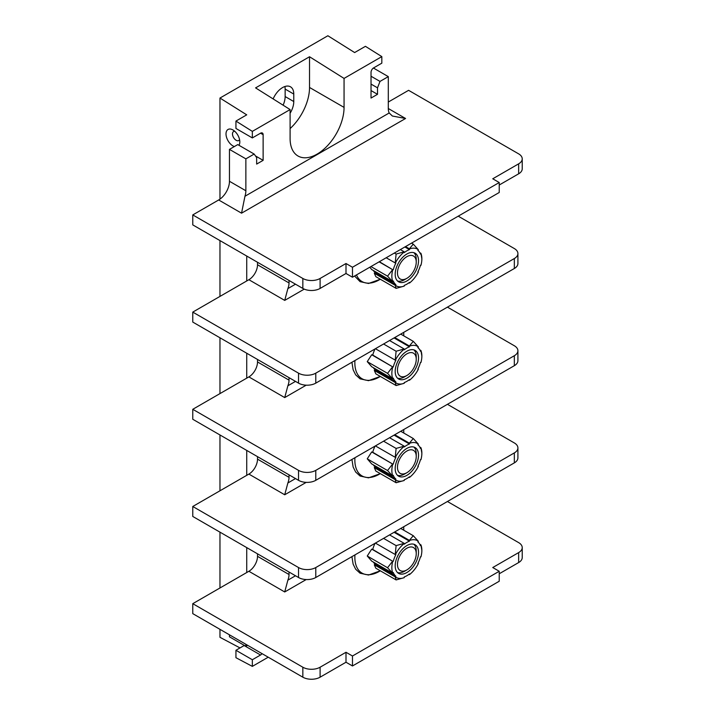 <?xml version="1.0" encoding="UTF-8"?>
<svg xmlns="http://www.w3.org/2000/svg" width="715" height="715" viewBox="0 0 715 715"><rect width="100%" height="100%" fill="white"/><g stroke="black" fill="none" stroke-linecap="round" stroke-linejoin="round"><path stroke-width="1.07" d="M388.299 108.519L405.566 118.484L392.374 116.027L389.201 112.979A15.256 8.812 -60 0 1 388.299 108.519L388.299 76.621L380.005 81.412L377.511 87.829L377.511 94.308L371.031 98.053L371.031 72.385A3.664 2.118 -60 0 1 373.623 67.898L381.828 63.161L381.828 56.619L365.428 46.323L354.631 52.553L327.872 35.75L219.97 98.044L246.729 114.847L235.941 121.076L252.341 131.372L252.341 137.923L260.537 133.187A3.664 2.118 -60 0 1 262.369 133.008A3.664 2.118 -60 0 1 263.129 134.679L263.129 160.348L256.658 164.084L256.658 157.604L254.165 154.065L237.764 144.591L229.461 149.381L229.461 181.279L245.862 190.753L245.862 158.855L254.165 154.065M381.828 56.619L344.058 78.418L344.058 107.393L309.532 87.462A38.154 22.022 -60 0 1 290.102 128.575M389.201 112.979L244.959 196.259A15.256 8.812 120 0 0 245.862 190.753M309.532 87.462L309.532 56.744L255.577 87.891L290.102 109.574L252.341 131.372M290.102 109.574L290.102 138.54A38.154 22.022 120 0 0 298.003 156.004A38.154 22.022 120 0 0 327.407 145.788A38.154 22.022 120 0 0 344.058 107.393M309.532 56.744L344.058 78.418M290.102 113.238A15.873 9.161 120 0 0 293.776 101.539L293.776 94.058A15.873 9.161 120 0 0 290.487 86.801A15.873 9.161 120 0 0 273.139 98.92M235.941 121.076L235.941 128.45L252.341 137.923M263.129 160.348L255.478 155.933M289.03 280.459L289.03 282.952A12.209 7.052 -60 0 1 287.868 288.61L284.713 300.398L248.883 279.717L246.729 280.959L246.729 256.042M298.521 470.354A12.209 7.052 0 0 0 315.789 470.354L514.335 355.721A12.209 7.052 0 0 0 517.91 350.734L517.91 360.709A12.209 7.052 180 0 1 514.335 365.687L315.789 480.319A12.209 7.052 180 0 1 298.521 480.319L298.521 470.354L192.773 409.302L246.729 378.146L246.729 353.228M289.03 474.84L289.03 477.325A12.209 7.052 -60 0 1 287.868 482.983L284.713 494.771L248.883 474.09L246.729 475.332L246.729 450.414M518.652 552.588A12.209 7.052 0 0 0 522.227 547.601L522.227 557.575A12.209 7.052 180 0 1 518.652 562.553L518.652 552.588L492.751 567.54L499.231 571.276L352.477 656.004L345.997 652.268L345.997 662.233L320.106 677.185A12.209 7.052 180 0 1 302.838 677.185L302.838 667.22L192.773 603.675L246.729 572.527L246.729 547.601M219.97 629.343L219.97 637.315L240.017 647.915M219.97 587.971L219.97 532.157M219.97 490.785L219.97 434.961M219.97 393.599L219.97 337.775M219.97 296.412L219.97 240.589M219.97 199.136L219.97 98.044M234.368 146.557A9.769 5.64 60 0 1 226.012 133.937A9.769 5.64 60 0 1 232.911 129.942A9.769 5.64 60 0 1 239.82 141.91A9.769 5.64 60 0 1 238.953 145.279M518.652 163.833A12.209 7.052 0 0 0 522.227 158.855L522.227 168.82A12.209 7.052 180 0 1 518.652 173.808L518.652 163.833L492.751 178.786L499.231 182.531L352.477 267.249L345.997 263.513L345.997 273.488L320.106 288.431A12.209 7.052 180 0 1 302.838 288.431L302.838 278.466L192.773 214.92L218.674 199.968A15.256 8.812 120 0 0 229.461 181.279M192.773 214.92L192.773 224.894L302.838 288.431M245.862 158.855L229.461 149.381M244.959 196.259L241.545 213.177L218.674 199.968M302.838 278.466A12.209 7.052 0 0 0 320.106 278.466L345.997 263.513M388.299 102.039L408.587 90.322L518.652 153.868A12.209 7.052 0 0 1 522.227 158.855M352.477 267.249L352.477 277.223L345.997 273.488M499.231 182.531L499.231 192.496L352.477 277.223M518.652 173.808L499.231 185.015M377.511 94.308L371.031 90.573M377.511 87.829L371.031 84.093M380.005 81.412L371.031 76.237M388.299 76.621L373.418 68.023M257.516 262.271L257.516 264.764A12.209 7.052 120 0 1 248.883 279.717M458.226 216.171L514.335 248.561A12.209 7.052 0 0 1 517.91 253.548L517.91 263.513A12.209 7.052 180 0 1 514.335 268.5L315.789 383.133A12.209 7.052 180 0 1 298.521 383.133L192.773 322.081L192.773 312.106L246.729 280.959M298.521 383.133L298.521 373.159A12.209 7.052 0 0 0 315.789 373.159L514.335 258.535A12.209 7.052 0 0 0 517.91 253.548M298.521 373.159L192.773 312.106M374.294 273.228L375.831 276.651L396.119 288.368L395.207 285.303L374.294 273.228L375.33 272.781A20.404 11.78 -60 0 1 373.418 270.538M369.771 267.231L371.702 269.546L392.615 281.621L393.277 280.95A20.404 11.78 -60 0 0 395.86 284.633L395.207 285.303M417.971 271.718L418.355 271.986A21.209 12.244 -60 0 1 409.454 283.069L409.454 282.398A20.404 11.78 -60 0 1 404.27 285.383L404.19 286.107L396.119 288.368M375.33 272.781L395.86 284.633M392.615 281.621L387.548 276.16L370.924 266.57M387.548 276.16L392.615 269.644L379.111 261.842M379.352 261.708L392.615 269.644M393.277 269.743A20.404 11.78 -60 0 1 395.86 263.066L395.359 263.022A21.209 12.244 -60 0 1 404.27 251.939L404.27 252.609A20.404 11.78 -60 0 1 409.454 249.624L404.869 246.97M395.359 263.022L386.18 257.757M395.207 262.968L396.119 254.057L394.367 253.039M396.119 254.057L404.19 251.796L400.355 249.58M409.454 283.069L408.873 282.836M404.27 286.054A21.209 12.244 -60 0 1 395.359 285.258M392.767 269.698A21.209 12.244 120 0 0 392.767 281.576M405.53 246.586L409.364 248.802L409.454 249.624M409.454 248.945A21.209 12.244 -60 0 1 418.355 249.741L413.279 244.146L411.518 243.136M418.355 271.986L417.855 271.941A20.404 11.78 -60 0 0 420.447 265.265L420.947 265.31A21.209 12.244 120 0 0 421.859 258.848A21.209 12.244 120 0 0 420.947 253.432L420.447 254.057A20.404 11.78 -60 0 0 417.855 250.375L418.355 249.741M418.534 260.76A16.517 9.536 120 0 0 415.111 253.199A16.517 9.536 120 0 0 402.393 257.623A16.517 9.536 120 0 0 395.181 274.247A16.517 9.536 120 0 0 398.604 281.799A16.517 9.536 120 0 0 411.331 277.375A16.517 9.536 120 0 0 418.534 260.76M409.364 248.802L413.279 244.146M420.947 253.432L419.768 252.618M420.938 253.289L421.859 258.848M416.246 262.083A13.272 7.668 -60 0 1 406.862 278.341A13.272 7.668 -60 0 1 397.469 272.924A13.272 7.668 120 0 1 406.862 256.667A13.272 7.668 120 0 1 416.246 262.083L416.246 259.438A16.517 9.536 120 0 0 413.896 252.681M397.54 281.004A16.517 9.536 120 0 0 404.574 279.663L406.862 278.341M289.03 377.645L289.03 380.139A12.209 7.052 -60 0 1 287.868 385.796L284.713 397.585L248.883 376.903L246.729 378.146M257.516 359.457L257.516 361.951A12.209 7.052 120 0 1 248.883 376.903M447.429 307.128L514.335 345.756A12.209 7.052 0 0 1 517.91 350.734M298.521 480.319L192.773 419.267L192.773 409.302M257.516 456.644L257.516 459.137A12.209 7.052 120 0 1 248.883 474.09M447.429 404.315L514.335 442.943A12.209 7.052 0 0 1 517.91 447.921L517.91 457.895A12.209 7.052 180 0 1 514.335 462.873L315.789 577.505A12.209 7.052 180 0 1 298.521 577.505L192.773 516.453L192.773 506.488L246.729 475.332M298.521 577.505L298.521 567.54A12.209 7.052 0 0 0 315.789 567.54L514.335 452.908A12.209 7.052 0 0 0 517.91 447.921M298.521 567.54L192.773 506.488M374.294 467.61L375.831 471.033L396.119 482.741L395.207 479.685L374.294 467.61L375.33 467.154A20.404 11.78 -60 0 1 373.418 464.911M392.615 475.993L387.548 470.542L392.615 464.017L371.702 451.943L367.251 458.824L371.702 463.919L392.615 475.993L393.277 475.323A20.404 11.78 -60 0 0 395.86 479.014L395.207 479.685M371.702 451.943L372.738 452.264A20.404 11.78 -60 0 1 375.071 446.089M417.971 466.1L418.355 466.359A21.209 12.244 -60 0 1 409.454 477.441L409.454 476.771A20.404 11.78 -60 0 1 404.27 479.765L404.19 480.48L396.119 482.741M375.33 467.154L395.86 479.014M387.548 470.542L367.251 458.824M372.738 452.264L392.615 464.017M393.277 464.115A20.404 11.78 -60 0 1 395.86 457.439L395.359 457.394A21.209 12.244 -60 0 1 404.27 446.312L404.27 446.982A20.404 11.78 -60 0 1 409.454 443.997L394.072 435.122M395.359 457.394L375.393 445.91M395.207 457.341L396.119 448.43L383.571 441.182M396.119 448.43L404.19 446.169L389.559 437.723M409.454 477.441L408.873 477.209M404.27 480.435A21.209 12.244 -60 0 1 395.359 479.64M392.767 464.071A21.209 12.244 120 0 0 392.767 475.949M394.743 434.738L409.364 443.175L409.454 443.997M409.454 443.327A21.209 12.244 -60 0 1 418.355 444.122L413.279 438.518L400.731 431.279M418.355 466.359L417.855 466.314A20.404 11.78 -60 0 0 420.447 459.638L420.947 459.682A21.209 12.244 120 0 0 421.859 453.221A21.209 12.244 120 0 0 420.947 447.805L420.447 448.43A20.404 11.78 -60 0 0 417.855 444.748L418.355 444.122M418.534 455.133A16.517 9.536 120 0 0 415.111 447.581A16.517 9.536 120 0 0 402.393 452.005A16.517 9.536 120 0 0 395.181 468.62A16.517 9.536 120 0 0 398.604 476.181A16.517 9.536 120 0 0 411.331 471.757A16.517 9.536 120 0 0 418.534 455.133M409.364 443.175L413.279 438.518M420.947 447.805L419.768 446.991M420.938 447.662L421.859 453.221M416.246 456.456A13.272 7.668 -60 0 1 406.862 472.722A13.272 7.668 -60 0 1 397.469 467.297A13.272 7.668 120 0 1 406.862 451.04A13.272 7.668 120 0 1 416.246 456.456L416.246 453.819A16.517 9.536 120 0 0 413.896 447.054M397.54 475.377A16.517 9.536 120 0 0 404.574 474.036L406.862 472.722M289.03 572.027L289.03 574.52A12.209 7.052 -60 0 1 287.868 580.169L284.713 591.957L248.883 571.276L246.729 572.527M257.516 553.83L257.516 556.324A12.209 7.052 120 0 1 248.883 571.276M447.429 501.501L518.652 542.622A12.209 7.052 0 0 1 522.227 547.601M345.997 652.268L320.106 667.22A12.209 7.052 0 0 1 302.838 667.22M262.021 653.617A3.664 2.118 -60 0 1 260.537 655.012L252.341 659.739L252.341 666.38L268.223 657.201M247.596 645.288L245.862 646.288L245.862 644.295M260.537 655.012L244.137 645.538L235.941 650.275L235.941 657.702L252.341 666.38M283.104 105.177A15.873 9.161 120 0 0 285.142 96.552L285.142 89.08A15.873 9.161 120 0 0 284.892 86.515M235.941 650.275L252.341 659.739M192.773 603.675L192.773 613.64L302.838 677.185M245.862 646.288L229.461 636.815L229.461 634.822M352.477 656.004L352.477 665.969L345.997 662.233M499.231 571.276L499.231 581.241L352.477 665.969M518.652 562.553L499.231 573.77M374.294 564.796L375.831 568.219L396.119 579.928L395.207 576.871L374.294 564.796L375.33 564.341A20.404 11.78 -60 0 1 373.418 562.097M392.615 573.18L387.548 567.728L392.615 561.203L371.702 549.129L367.251 556.011L371.702 561.114L392.615 573.18L393.277 572.518A20.404 11.78 -60 0 0 395.86 576.201L395.207 576.871M371.702 549.129L372.738 549.451A20.404 11.78 -60 0 1 375.071 543.275M417.971 563.286L418.355 563.545A21.209 12.244 -60 0 1 409.454 574.628L409.454 573.957A20.404 11.78 -60 0 1 404.27 576.951L404.19 577.666L396.119 579.928M375.33 564.341L395.86 576.201M387.548 567.728L367.251 556.011M372.738 549.451L392.615 561.203M393.277 561.302A20.404 11.78 -60 0 1 395.86 554.634L395.359 554.59A21.209 12.244 -60 0 1 404.27 543.498L404.27 544.178A20.404 11.78 -60 0 1 409.454 541.183L394.072 532.309M395.359 554.59L375.393 543.096M395.207 554.527L396.119 545.617L383.571 538.368M396.119 545.617L404.19 543.355L389.559 534.909M409.454 574.628L408.873 574.395M404.27 577.622A21.209 12.244 -60 0 1 395.359 576.826M392.767 561.257A21.209 12.244 120 0 0 392.767 573.144M394.743 531.924L409.364 540.37L409.454 541.183M409.454 540.513A21.209 12.244 -60 0 1 418.355 541.309L413.279 535.714L400.731 528.465M418.355 563.545L417.855 563.5A20.404 11.78 -60 0 0 420.447 556.824L420.947 556.869A21.209 12.244 120 0 0 421.859 550.407A21.209 12.244 120 0 0 420.947 544.991L420.447 545.617A20.404 11.78 -60 0 0 417.855 541.934L418.355 541.309M418.534 552.329A16.517 9.536 120 0 0 415.111 544.767A16.517 9.536 120 0 0 402.393 549.192A16.517 9.536 120 0 0 395.181 565.806A16.517 9.536 120 0 0 398.604 573.367A16.517 9.536 120 0 0 411.331 568.943A16.517 9.536 120 0 0 418.534 552.329M409.364 540.37L413.279 535.714M420.947 544.991L419.768 544.178M420.938 544.857L421.859 550.407M416.246 553.642A13.272 7.668 -60 0 1 406.862 569.909A13.272 7.668 -60 0 1 397.469 564.484A13.272 7.668 120 0 1 406.862 548.226A13.272 7.668 120 0 1 416.246 553.642L416.246 551.006A16.517 9.536 120 0 0 413.896 544.24M397.54 572.572A16.517 9.536 120 0 0 404.574 571.231L406.862 569.909M374.294 370.424L375.831 373.838L396.119 385.555L395.207 382.489L374.294 370.424L375.33 369.968A20.404 11.78 -60 0 1 373.418 367.725M392.615 378.807L387.548 373.346L392.615 366.831L371.702 354.756L367.251 361.638L371.702 366.732L392.615 378.807L393.277 378.137A20.404 11.78 -60 0 0 395.86 381.828L395.207 382.489M371.702 354.756L372.738 355.078A20.404 11.78 -60 0 1 375.071 348.902M417.971 368.913L418.355 369.172A21.209 12.244 -60 0 1 409.454 380.255L409.454 379.585A20.404 11.78 -60 0 1 404.27 382.579L404.19 383.294L396.119 385.555M375.33 369.968L395.86 381.828M387.548 373.346L367.251 361.638M372.738 355.078L392.615 366.831M393.277 366.929A20.404 11.78 -60 0 1 395.86 360.253L395.359 360.208A21.209 12.244 -60 0 1 404.27 349.126L404.27 349.796A20.404 11.78 -60 0 1 409.454 346.811L394.072 337.936M395.359 360.208L375.393 348.714M395.207 360.154L396.119 351.244L383.571 343.995M396.119 351.244L404.19 348.983L389.559 340.537M409.454 380.255L408.873 380.023M404.27 383.249A21.209 12.244 -60 0 1 395.359 382.454M392.767 366.884A21.209 12.244 120 0 0 392.767 378.762M394.743 337.552L409.364 345.989L409.454 346.811M409.454 346.14A21.209 12.244 -60 0 1 418.355 346.936L413.279 341.332L400.731 334.093M418.355 369.172L417.855 369.128A20.404 11.78 -60 0 0 420.447 362.451L420.947 362.496A21.209 12.244 120 0 0 421.859 356.034A21.209 12.244 120 0 0 420.947 350.618L420.447 351.244A20.404 11.78 -60 0 0 417.855 347.562L418.355 346.936M418.534 357.947A16.517 9.536 120 0 0 415.111 350.395A16.517 9.536 120 0 0 402.393 354.819A16.517 9.536 120 0 0 395.181 371.434A16.517 9.536 120 0 0 398.604 378.995A16.517 9.536 120 0 0 411.331 374.571A16.517 9.536 120 0 0 418.534 357.947M409.364 345.989L413.279 341.332M420.947 350.618L419.768 349.805M420.938 350.475L421.859 356.034M416.246 359.27A13.272 7.668 -60 0 1 406.862 375.527A13.272 7.668 -60 0 1 397.469 370.111A13.272 7.668 120 0 1 406.862 353.854A13.272 7.668 120 0 1 416.246 359.27L416.246 356.633A16.517 9.536 120 0 0 413.896 349.867M397.54 378.19A16.517 9.536 120 0 0 404.574 376.85L406.862 375.527M239.561 139.586A5.193 2.994 60 0 1 238.747 140.542A5.193 2.994 60 0 1 234.752 139.157A5.193 2.994 60 0 1 232.482 133.937A5.193 2.994 60 0 1 233.555 131.56A5.193 2.994 60 0 1 234.797 131.328M260.537 133.187L263.129 134.679M405.566 118.484L241.545 213.177M320.106 288.431L320.106 278.466M289.03 282.952L257.516 264.764M304.233 289.128L284.713 300.398M287.868 288.61L295.501 284.204M380.3 279.234A34.579 19.966 -60 0 1 379.308 279.833A34.579 19.966 120 0 1 356.481 274.909M289.03 380.139L257.516 361.951M287.868 385.796L295.501 381.39M306.208 385.171L284.713 397.585M289.03 477.325L257.516 459.137M306.208 482.366L284.713 494.771M287.868 482.983L295.501 478.576M403.671 429.581A34.579 19.966 -60 0 1 403.734 433.013L403.734 429.545M380.3 473.607A34.579 19.966 -60 0 1 379.308 474.206A34.579 19.966 120 0 1 354.935 457.716M289.03 574.52L257.516 556.324M287.868 580.169L295.501 575.763M306.208 579.552L284.713 591.957M293.776 94.058L285.142 89.08M293.776 101.539L285.142 96.552M320.106 677.185L320.106 667.22M403.671 526.767A34.579 19.966 -60 0 1 403.734 530.199L403.734 526.732M380.3 570.793A34.579 19.966 -60 0 1 379.308 571.392A34.579 19.966 120 0 1 354.935 554.903M315.789 577.505L315.789 567.54M514.335 452.908L514.335 462.873M315.789 480.319L315.789 470.354M514.335 355.721L514.335 365.687M403.671 332.395A34.579 19.966 -60 0 1 403.734 335.827L403.734 332.359M380.3 376.421A34.579 19.966 -60 0 1 379.308 377.019A34.579 19.966 120 0 1 354.935 360.53M315.789 383.133L315.789 373.159M514.335 258.535L514.335 268.5M354.595 275.999L360.074 281.656L368.556 283.48L380.326 279.252M351.923 459.459L353.13 466.975L355.659 472.025L360.074 476.029L368.556 477.852L380.326 473.625M351.923 556.645L353.13 564.162L355.659 569.22L360.074 573.216L368.556 575.039L380.326 570.811M351.923 362.264L353.13 369.789L355.659 374.839L360.074 378.843L368.556 380.666L380.326 376.439"/></g></svg>
